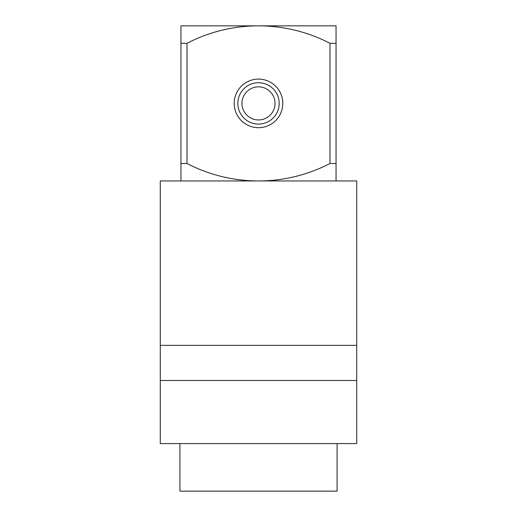 <?xml version="1.0" encoding="UTF-8"?>
<svg xmlns="http://www.w3.org/2000/svg" width="517" height="517" viewBox="0 0 517 517"><rect width="100%" height="100%" fill="white"/><g stroke="black" fill="none" stroke-linecap="round" stroke-linejoin="round"><path stroke-width="0.78" d="M275.044 103.4A16.544 16.544 0 0 0 258.5 86.856A16.544 16.544 0 0 0 241.956 103.4A16.544 16.544 0 0 0 258.5 119.944A16.544 16.544 0 0 0 275.044 103.4M160.27 345.356L160.27 443.586L356.73 443.586L356.73 180.95L160.27 180.95L160.27 345.356L356.73 345.356M337.084 443.586L337.084 491.15L179.916 491.15L179.916 443.586M258.5 127.699A24.299 24.299 0 0 1 234.201 103.4A24.299 24.299 0 0 1 258.5 79.101A24.299 24.299 0 0 1 282.799 103.4A24.299 24.299 0 0 1 258.5 127.699M258.5 124.08A20.68 20.68 0 0 1 237.82 103.4A20.68 20.68 0 0 1 258.5 82.72A20.68 20.68 0 0 1 279.18 103.4A20.68 20.68 0 0 1 258.5 124.08M329.982 43.305A155.1 155.1 0 0 0 258.5 25.85L336.05 25.85L336.05 43.305L329.982 43.305L329.982 163.495A155.1 155.1 0 0 1 187.018 163.495L180.95 163.495L180.95 43.305L187.018 43.305L187.018 163.495M180.95 43.305L180.95 25.85L258.5 25.85A155.1 155.1 0 0 0 187.018 43.305M336.05 43.305L336.05 163.495L329.982 163.495M336.05 180.95L336.05 163.495M160.27 380.512L356.73 380.512M180.95 180.95L180.95 163.495"/></g></svg>
